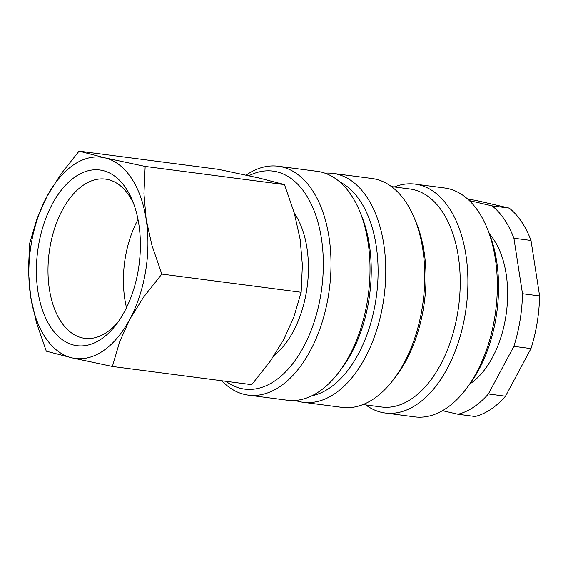 <?xml version="1.0" encoding="UTF-8"?>
<svg xmlns="http://www.w3.org/2000/svg" width="568" height="568" viewBox="0 0 568 568"><rect width="100%" height="100%" fill="white"/><g stroke="black" fill="none" stroke-linecap="round" stroke-linejoin="round"><path stroke-width="0.85" d="M274.301 355.277A84.547 48.812 -82.6 0 0 294.338 213.206M221.804 380.752A115.403 66.626 -82.6 0 0 248.33 395.122A115.403 66.626 -82.6 0 0 279.69 386.744A115.403 66.626 -82.6 0 0 331.009 262.594A115.403 66.626 -82.6 0 0 278.221 166.261A115.403 66.626 -82.6 0 0 246.86 174.639A115.403 66.626 -82.6 0 0 246.143 175.129M225.943 381.291A109.908 63.453 -82.6 0 0 274.465 381.114A109.908 63.453 -82.6 0 0 322.056 242.983A109.908 63.453 -82.6 0 0 248.933 175.739M248.33 395.122L287.344 400.22A115.403 66.626 -82.6 0 0 318.712 391.835A115.403 66.626 -82.6 0 0 338.436 372.807A115.403 66.626 -82.6 0 0 359.572 210.969A115.403 66.626 -82.6 0 0 317.235 171.358L278.221 166.261M338.436 372.807L341.162 369.243A109.908 63.453 -82.6 0 0 361.298 215.116L359.572 210.969M311.946 395.747A109.908 63.453 -82.6 0 0 329.22 388.264A109.908 63.453 -82.6 0 0 377.848 280.72A109.908 63.453 -82.6 0 0 339.863 181.994M295.325 400.433A115.403 66.626 -82.6 0 0 303.092 402.272A115.403 66.626 -82.6 0 0 334.453 393.894A115.403 66.626 -82.6 0 0 385.764 269.743A115.403 66.626 -82.6 0 0 332.983 173.41A115.403 66.626 -82.6 0 0 325.002 173.197M303.092 402.272L342.106 407.37A115.403 66.626 -82.6 0 0 373.467 398.992A115.403 66.626 -82.6 0 0 393.198 379.956A115.403 66.626 -82.6 0 0 414.335 218.119A115.403 66.626 -82.6 0 0 371.997 178.508L332.983 173.41M393.198 379.956L395.924 376.392A109.908 63.453 -82.6 0 0 416.053 222.266L414.335 218.119M362.959 404.551L381.49 406.972A109.908 63.453 -82.6 0 0 411.36 398.992A109.908 63.453 -82.6 0 0 460.229 280.755A109.908 63.453 -82.6 0 0 409.961 189.009L391.43 186.588M365.799 404.92A115.403 66.626 -82.6 0 0 385.232 413A115.403 66.626 -82.6 0 0 416.592 404.622A115.403 66.626 -82.6 0 0 467.904 280.471A115.403 66.626 -82.6 0 0 415.116 184.138A115.403 66.626 -82.6 0 0 394.263 186.957M385.232 413L414.661 416.848A115.403 66.626 -82.6 0 0 446.022 408.463A115.403 66.626 -82.6 0 0 465.753 389.435A115.403 66.626 -82.6 0 0 486.89 227.598A115.403 66.626 -82.6 0 0 444.552 187.987L415.116 184.138M465.753 389.435L468.479 385.871A109.908 63.453 -82.6 0 0 488.615 231.744L486.89 227.598M469.992 383.854A84.547 48.812 -82.6 0 0 470.041 383.819A84.547 48.812 -82.6 0 0 506.422 312.4A84.547 48.812 -82.6 0 0 489.552 234.08M469.353 200.618L492.115 205.886L509.233 208.115L475.16 200.241L467.94 199.297M442.486 410.657L457.978 414.242L475.089 416.479A109.908 63.453 -82.6 0 0 490.759 409.358A109.908 63.453 -82.6 0 0 505.499 396.194L530.973 348.589L513.862 346.352L488.381 393.958L505.499 396.194M457.978 414.242A109.908 63.453 -82.6 0 0 473.648 407.128A109.908 63.453 -82.6 0 0 488.381 393.958M112.386 366.459L119.663 341.801L129.774 319.315L143.477 297.305L161.83 274.088L151.976 245.468L146.161 219.305A101.452 58.575 -82.6 0 0 104.775 157.84A101.452 58.575 -82.6 0 0 73.954 164.621A101.452 58.575 -82.6 0 0 47.002 196.379A101.452 58.575 -82.6 0 0 30.615 296.397L36.43 322.56L46.285 351.18L72.001 357.861A101.452 58.575 -82.6 0 0 102.822 351.081A101.452 58.575 -82.6 0 0 129.774 319.315A101.452 58.575 -82.6 0 0 146.161 219.305L143.945 193.61L145.159 166.438L104.775 157.84L79.058 151.152L60.712 174.369L47.002 196.379L36.892 218.865L29.621 243.523L28.4 270.702L30.615 296.397A101.452 58.575 -82.6 0 0 72.001 357.861L112.386 366.459L251.731 384.664L270.077 361.447L283.78 339.43L293.89 316.951L301.168 292.286L161.83 274.088M79.058 151.152L218.396 169.349L258.781 177.954L284.497 184.636L294.359 213.256L300.167 239.419L302.382 265.114L301.168 292.286M118.208 321.808A80.28 46.349 97.4 0 1 106.528 332.5A80.28 46.349 97.4 0 1 84.71 338.329A80.28 46.349 97.4 0 1 47.989 271.319A80.28 46.349 97.4 0 1 83.688 184.955A80.28 46.349 97.4 0 1 105.506 179.126A80.28 46.349 97.4 0 1 133.636 203.692M126.494 307.65A80.28 46.349 97.4 0 1 138.01 219.511M100.99 339.252A88.58 51.141 97.4 0 1 37.942 291.505A88.58 51.141 97.4 0 1 75.785 176.449A88.58 51.141 97.4 0 1 132.358 200.419A88.58 51.141 97.4 0 1 116.135 324.64A88.58 51.141 97.4 0 1 100.99 339.252M284.497 184.636L145.159 166.438M522.489 293.713L539.6 295.949L531.009 240.47L513.898 238.233L522.489 293.713A109.908 63.453 -82.6 0 1 513.862 346.352M531.009 240.47A109.908 63.453 -82.6 0 0 509.233 208.115M530.973 348.589A109.908 63.453 -82.6 0 0 539.6 295.949M513.898 238.233A109.908 63.453 -82.6 0 0 492.115 205.886"/></g></svg>
